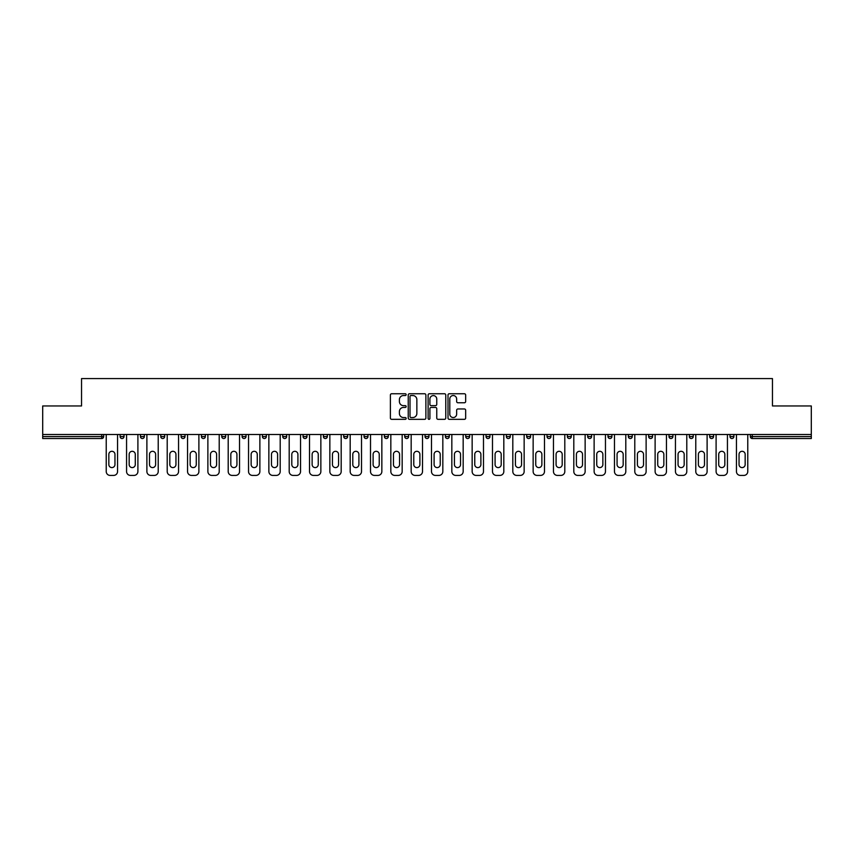 <?xml version="1.0" encoding="UTF-8"?>
<svg xmlns="http://www.w3.org/2000/svg" width="854" height="854" viewBox="0 0 854 854"><rect width="100%" height="100%" fill="white"/><g stroke="black" fill="none" stroke-linecap="round" stroke-linejoin="round"><path stroke-width="1.28" d="M406.152 394.644A0.897 0.897 0 0 0 405.255 393.747L391.666 393.747A1.281 1.281 0 0 0 390.385 395.028L390.385 418.054A1.281 1.281 0 0 0 391.666 419.335L405.255 419.335A0.897 0.897 0 0 0 406.152 418.439A0.897 0.897 0 0 0 405.255 417.542L403.494 417.542A4.089 4.089 0 0 1 399.405 413.443L399.405 411.532A4.089 4.089 0 0 1 403.494 407.433L405.255 407.433A0.897 0.897 0 0 0 406.152 406.536A0.897 0.897 0 0 0 405.255 405.65L403.494 405.65A4.089 4.089 0 0 1 399.405 401.551L399.405 399.629A4.089 4.089 0 0 1 403.494 395.541L405.255 395.541A0.897 0.897 0 0 0 406.152 394.644M464.384 402.768A1.281 1.281 0 0 0 465.665 401.487L465.665 395.028A1.281 1.281 0 0 0 464.384 393.747L449.289 393.747A1.281 1.281 0 0 0 448.008 395.028L448.008 418.054A1.281 1.281 0 0 0 449.289 419.335L464.384 419.335A1.281 1.281 0 0 0 465.665 418.054L465.665 410.251A1.281 1.281 0 0 0 464.384 408.97L457.925 408.97A1.281 1.281 0 0 0 456.644 410.251L456.644 414.115A3.427 3.427 0 0 1 453.218 417.542A3.427 3.427 0 0 1 449.802 414.115L449.802 398.957A3.427 3.427 0 0 1 453.218 395.541A3.427 3.427 0 0 1 456.644 398.957L456.644 401.487A1.281 1.281 0 0 0 457.925 402.768L464.384 402.768M42.7 434.494L42.7 405.949L81.536 405.949L81.536 378.589L772.464 378.589L772.464 405.949L811.3 405.949L811.3 434.494L42.7 434.494L42.7 436.575L101.733 436.575L101.733 434.494M425.879 395.028A1.281 1.281 0 0 0 424.598 393.747L409.504 393.747A1.281 1.281 0 0 0 408.233 395.028L408.233 418.054A1.281 1.281 0 0 0 409.504 419.335L424.598 419.335A1.281 1.281 0 0 0 425.879 418.054L425.879 395.028M429.402 393.747L444.496 393.747A1.281 1.281 0 0 1 445.767 395.028L445.767 418.054A1.281 1.281 0 0 1 444.496 419.335L438.027 419.335A1.281 1.281 0 0 1 436.757 418.054L436.757 408.714A1.281 1.281 0 0 0 435.476 407.433L431.185 407.433A1.281 1.281 0 0 0 429.914 408.714L429.914 418.439A0.897 0.897 0 0 1 429.018 419.335A0.897 0.897 0 0 1 428.121 418.439L428.121 395.028A1.281 1.281 0 0 1 429.402 393.747M103.686 434.494L103.686 436.575A1.954 1.954 0 0 1 101.733 438.529L42.7 438.529L42.7 436.575M811.3 434.494L811.3 438.529L752.267 438.529A1.954 1.954 0 0 1 750.314 436.575L750.314 434.494M120.104 436.575L124.011 436.575A1.954 1.954 0 0 1 122.058 438.529A1.954 1.954 0 0 0 124.011 436.575L124.011 434.494L124.011 436.575A1.954 1.954 0 0 1 122.058 438.529A1.954 1.954 0 0 1 120.104 436.575L120.104 434.494M101.733 438.529A1.954 1.954 0 0 0 103.686 436.575A1.954 1.954 0 0 1 101.733 438.529L101.733 436.575L103.686 436.575M140.44 434.494L140.44 436.575L140.44 434.494M144.347 434.494L144.347 436.575A1.954 1.954 0 0 1 142.394 438.529A1.954 1.954 0 0 1 140.44 436.575A1.954 1.954 0 0 0 142.394 438.529A1.954 1.954 0 0 0 144.347 436.575A1.954 1.954 0 0 1 142.394 438.529A1.954 1.954 0 0 1 140.44 436.575L144.347 436.575M164.673 434.494L164.673 436.575L160.765 436.575A1.954 1.954 0 0 0 162.719 438.529A1.954 1.954 0 0 1 160.765 436.575L160.765 434.494M181.091 434.494L181.091 436.575L181.091 434.494M185.008 434.494L185.008 436.575L185.008 434.494M201.427 436.575A1.954 1.954 0 0 0 203.38 438.529A1.954 1.954 0 0 0 205.334 436.575L205.334 434.494L205.334 436.575L201.427 436.575A1.954 1.954 0 0 0 203.38 438.529A1.954 1.954 0 0 1 201.427 436.575L201.427 434.494M225.659 434.494L225.659 436.575A1.954 1.954 0 0 1 223.705 438.529A1.954 1.954 0 0 1 221.752 436.575L221.752 434.494M245.995 434.494L245.995 436.575A1.954 1.954 0 0 1 244.041 438.529A1.954 1.954 0 0 1 242.088 436.575L242.088 434.494M266.32 434.494L266.32 436.575A1.954 1.954 0 0 1 264.366 438.529A1.954 1.954 0 0 1 262.413 436.575L262.413 434.494M286.645 434.494L286.645 436.575A1.954 1.954 0 0 1 284.692 438.529A1.954 1.954 0 0 1 282.738 436.575L282.738 434.494M303.074 434.494L303.074 436.575L303.074 434.494M306.981 434.494L306.981 436.575L306.981 434.494M327.306 434.494L327.306 436.575A1.954 1.954 0 0 1 325.353 438.529A1.954 1.954 0 0 1 323.399 436.575L323.399 434.494M343.724 434.494L343.724 436.575L343.724 434.494M347.642 434.494L347.642 436.575L347.642 434.494M367.967 434.494L367.967 436.575L364.06 436.575A1.954 1.954 0 0 0 366.014 438.529A1.954 1.954 0 0 1 364.06 436.575L364.06 434.494M386.339 438.529A1.954 1.954 0 0 0 388.292 436.575L388.292 434.494L388.292 436.575A1.954 1.954 0 0 1 386.339 438.529A1.954 1.954 0 0 1 384.385 436.575L384.385 434.494M408.628 434.494L408.628 436.575A1.954 1.954 0 0 1 406.675 438.529A1.954 1.954 0 0 1 404.721 436.575L404.721 434.494M425.046 434.494L425.046 436.575L425.046 434.494M428.954 434.494L428.954 436.575A1.954 1.954 0 0 1 427 438.529A1.954 1.954 0 0 1 425.046 436.575L428.954 436.575A1.954 1.954 0 0 1 427 438.529M449.279 434.494L449.279 436.575A1.954 1.954 0 0 1 447.325 438.529A1.954 1.954 0 0 1 445.372 436.575L445.372 434.494M465.708 436.575L469.615 436.575A1.954 1.954 0 0 1 467.661 438.529A1.954 1.954 0 0 0 469.615 436.575L469.615 434.494L469.615 436.575A1.954 1.954 0 0 1 467.661 438.529A1.954 1.954 0 0 1 465.708 436.575L465.708 434.494M489.94 434.494L489.94 436.575A1.954 1.954 0 0 1 487.986 438.529A1.954 1.954 0 0 1 486.033 436.575L486.033 434.494M506.358 434.494L506.358 436.575L506.358 434.494M510.276 434.494L510.276 436.575L510.276 434.494M526.694 434.494L526.694 436.575L526.694 434.494M530.601 434.494L530.601 436.575A1.954 1.954 0 0 1 528.647 438.529A1.954 1.954 0 0 1 526.694 436.575L530.601 436.575A1.954 1.954 0 0 1 528.647 438.529M547.019 434.494L547.019 436.575L547.019 434.494M550.926 434.494L550.926 436.575L550.926 434.494M567.355 434.494L567.355 436.575L567.355 434.494M571.262 434.494L571.262 436.575A1.954 1.954 0 0 1 569.308 438.529A1.954 1.954 0 0 1 567.355 436.575A1.954 1.954 0 0 0 569.308 438.529A1.954 1.954 0 0 0 571.262 436.575A1.954 1.954 0 0 1 569.308 438.529A1.954 1.954 0 0 1 567.355 436.575L571.262 436.575M591.587 434.494L591.587 436.575A1.954 1.954 0 0 1 589.634 438.529A1.954 1.954 0 0 1 587.68 436.575L587.68 434.494M611.912 434.494L611.912 436.575L608.005 436.575A1.954 1.954 0 0 0 609.959 438.529A1.954 1.954 0 0 1 608.005 436.575L608.005 434.494M632.248 434.494L632.248 436.575A1.954 1.954 0 0 1 630.295 438.529A1.954 1.954 0 0 1 628.341 436.575L628.341 434.494M648.666 434.494L648.666 436.575L648.666 434.494M652.573 434.494L652.573 436.575A1.954 1.954 0 0 1 650.62 438.529A1.954 1.954 0 0 1 648.666 436.575A1.954 1.954 0 0 0 650.62 438.529A1.954 1.954 0 0 1 648.666 436.575L652.573 436.575A1.954 1.954 0 0 1 650.62 438.529M672.909 434.494L672.909 436.575A1.954 1.954 0 0 1 670.945 438.529A1.954 1.954 0 0 1 668.992 436.575L668.992 434.494M693.234 434.494L693.234 436.575L689.327 436.575A1.954 1.954 0 0 0 691.281 438.529A1.954 1.954 0 0 1 689.327 436.575L689.327 434.494M713.56 434.494L713.56 436.575A1.954 1.954 0 0 1 711.606 438.529A1.954 1.954 0 0 1 709.653 436.575L709.653 434.494M733.896 434.494L733.896 436.575L729.989 436.575A1.954 1.954 0 0 0 731.942 438.529A1.954 1.954 0 0 1 729.989 436.575L729.989 434.494M164.673 436.575A1.954 1.954 0 0 1 162.719 438.529A1.954 1.954 0 0 0 164.673 436.575A1.954 1.954 0 0 1 162.719 438.529A1.954 1.954 0 0 1 160.765 436.575M183.055 438.529A1.954 1.954 0 0 1 181.091 436.575A1.954 1.954 0 0 0 183.055 438.529A1.954 1.954 0 0 0 185.008 436.575A1.954 1.954 0 0 1 183.055 438.529A1.954 1.954 0 0 1 181.091 436.575L185.008 436.575A1.954 1.954 0 0 1 183.055 438.529M305.027 438.529A1.954 1.954 0 0 1 303.074 436.575L306.981 436.575A1.954 1.954 0 0 1 305.027 438.529A1.954 1.954 0 0 0 306.981 436.575M345.689 438.529A1.954 1.954 0 0 1 343.724 436.575L347.642 436.575A1.954 1.954 0 0 1 345.689 438.529A1.954 1.954 0 0 0 347.642 436.575M366.014 438.529A1.954 1.954 0 0 0 367.967 436.575A1.954 1.954 0 0 1 366.014 438.529A1.954 1.954 0 0 1 364.06 436.575M508.311 438.529A1.954 1.954 0 0 1 506.358 436.575L510.276 436.575A1.954 1.954 0 0 1 508.311 438.529A1.954 1.954 0 0 0 510.276 436.575A1.954 1.954 0 0 1 508.311 438.529M548.973 438.529A1.954 1.954 0 0 1 547.019 436.575A1.954 1.954 0 0 0 548.973 438.529A1.954 1.954 0 0 0 550.926 436.575A1.954 1.954 0 0 1 548.973 438.529A1.954 1.954 0 0 1 547.019 436.575L550.926 436.575M609.959 438.529A1.954 1.954 0 0 0 611.912 436.575A1.954 1.954 0 0 1 609.959 438.529A1.954 1.954 0 0 1 608.005 436.575M691.281 438.529A1.954 1.954 0 0 0 693.234 436.575A1.954 1.954 0 0 1 691.281 438.529A1.954 1.954 0 0 1 689.327 436.575M733.896 436.575A1.954 1.954 0 0 1 731.942 438.529A1.954 1.954 0 0 0 733.896 436.575A1.954 1.954 0 0 1 731.942 438.529A1.954 1.954 0 0 1 729.989 436.575M410.913 395.541A0.897 0.897 0 0 0 410.016 396.437L410.016 416.645A0.897 0.897 0 0 0 410.913 417.542L412.77 417.542A4.089 4.089 0 0 0 416.859 413.443L416.859 399.629A4.089 4.089 0 0 0 412.77 395.541L410.913 395.541M436.757 399.021A3.427 3.427 0 0 0 433.33 395.605A3.427 3.427 0 0 0 429.914 399.021L429.914 404.369A1.281 1.281 0 0 0 431.185 405.65L435.476 405.65A1.281 1.281 0 0 0 436.757 404.369L436.757 399.021M117.564 434.494L117.564 471.504A3.907 3.907 0 0 1 113.657 475.411L110.134 475.411A3.907 3.907 0 0 1 106.227 471.504L106.227 434.494M108.832 454.371A3.064 3.064 0 0 1 111.895 451.307A3.064 3.064 0 0 1 114.959 454.371L114.959 464.533A3.064 3.064 0 0 1 111.895 467.597A3.064 3.064 0 0 1 108.832 464.533L108.832 454.371M137.9 434.494L137.9 471.504A3.907 3.907 0 0 1 133.982 475.411L130.47 475.411A3.907 3.907 0 0 1 126.563 471.504L126.563 434.494M129.167 454.371A3.064 3.064 0 0 1 132.231 451.307A3.064 3.064 0 0 1 135.284 454.371L135.284 464.533A3.064 3.064 0 0 1 132.231 467.597A3.064 3.064 0 0 1 129.167 464.533L129.167 454.371M158.225 434.494L158.225 471.504A3.907 3.907 0 0 1 154.318 475.411L150.795 475.411A3.907 3.907 0 0 1 146.888 471.504L146.888 434.494M149.493 454.371A3.064 3.064 0 0 1 152.556 451.307A3.064 3.064 0 0 1 155.62 454.371L155.62 464.533A3.064 3.064 0 0 1 152.556 467.597A3.064 3.064 0 0 1 149.493 464.533L149.493 454.371M178.55 434.494L178.55 471.504A3.907 3.907 0 0 1 174.643 475.411L171.131 475.411A3.907 3.907 0 0 1 167.213 471.504L167.213 434.494M169.818 454.371A3.064 3.064 0 0 1 172.882 451.307A3.064 3.064 0 0 1 175.945 454.371L175.945 464.533A3.064 3.064 0 0 1 172.882 467.597A3.064 3.064 0 0 1 169.818 464.533L169.818 454.371M198.886 434.494L198.886 471.504A3.907 3.907 0 0 1 194.968 475.411L191.456 475.411A3.907 3.907 0 0 1 187.549 471.504L187.549 434.494M190.154 454.371A3.064 3.064 0 0 1 193.217 451.307A3.064 3.064 0 0 1 196.281 454.371L196.281 464.533A3.064 3.064 0 0 1 193.217 467.597A3.064 3.064 0 0 1 190.154 464.533L190.154 454.371M219.211 434.494L219.211 471.504A3.907 3.907 0 0 1 215.304 475.411L211.781 475.411A3.907 3.907 0 0 1 207.874 471.504L207.874 434.494M210.479 454.371A3.064 3.064 0 0 1 213.543 451.307A3.064 3.064 0 0 1 216.606 454.371L216.606 464.533A3.064 3.064 0 0 1 213.543 467.597A3.064 3.064 0 0 1 210.479 464.533L210.479 454.371M239.536 434.494L239.536 471.504A3.907 3.907 0 0 1 235.629 475.411L232.117 475.411A3.907 3.907 0 0 1 228.199 471.504L228.199 434.494M230.815 454.371A3.064 3.064 0 0 1 233.868 451.307A3.064 3.064 0 0 1 236.932 454.371L236.932 464.533A3.064 3.064 0 0 1 233.868 467.597A3.064 3.064 0 0 1 230.815 464.533L230.815 454.371M259.872 434.494L259.872 471.504A3.907 3.907 0 0 1 255.965 475.411L252.442 475.411A3.907 3.907 0 0 1 248.535 471.504L248.535 434.494M251.14 454.371A3.064 3.064 0 0 1 254.204 451.307A3.064 3.064 0 0 1 257.267 454.371L257.267 464.533A3.064 3.064 0 0 1 254.204 467.597A3.064 3.064 0 0 1 251.14 464.533L251.14 454.371M280.197 434.494L280.197 471.504A3.907 3.907 0 0 1 276.29 475.411L272.768 475.411A3.907 3.907 0 0 1 268.861 471.504L268.861 434.494M271.465 454.371A3.064 3.064 0 0 1 274.529 451.307A3.064 3.064 0 0 1 277.593 454.371L277.593 464.533A3.064 3.064 0 0 1 274.529 467.597A3.064 3.064 0 0 1 271.465 464.533L271.465 454.371M300.533 434.494L300.533 471.504A3.907 3.907 0 0 1 296.616 475.411L293.103 475.411A3.907 3.907 0 0 1 289.196 471.504L289.196 434.494M291.801 454.371A3.064 3.064 0 0 1 294.865 451.307A3.064 3.064 0 0 1 297.918 454.371L297.918 464.533A3.064 3.064 0 0 1 294.865 467.597A3.064 3.064 0 0 1 291.801 464.533L291.801 454.371M320.858 434.494L320.858 471.504A3.907 3.907 0 0 1 316.951 475.411L313.429 475.411A3.907 3.907 0 0 1 309.522 471.504L309.522 434.494M312.126 454.371A3.064 3.064 0 0 1 315.19 451.307A3.064 3.064 0 0 1 318.254 454.371L318.254 464.533A3.064 3.064 0 0 1 315.19 467.597A3.064 3.064 0 0 1 312.126 464.533L312.126 454.371M341.184 434.494L341.184 471.504A3.907 3.907 0 0 1 337.277 475.411L333.765 475.411A3.907 3.907 0 0 1 329.847 471.504L329.847 434.494M332.452 454.371A3.064 3.064 0 0 1 335.515 451.307A3.064 3.064 0 0 1 338.579 454.371L338.579 464.533A3.064 3.064 0 0 1 335.515 467.597A3.064 3.064 0 0 1 332.452 464.533L332.452 454.371M361.52 434.494L361.52 471.504A3.907 3.907 0 0 1 357.602 475.411L354.09 475.411A3.907 3.907 0 0 1 350.183 471.504L350.183 434.494M352.787 454.371A3.064 3.064 0 0 1 355.851 451.307A3.064 3.064 0 0 1 358.915 454.371L358.915 464.533A3.064 3.064 0 0 1 355.851 467.597A3.064 3.064 0 0 1 352.787 464.533L352.787 454.371M381.845 434.494L381.845 471.504A3.907 3.907 0 0 1 377.938 475.411L374.415 475.411A3.907 3.907 0 0 1 370.508 471.504L370.508 434.494M373.113 454.371A3.064 3.064 0 0 1 376.176 451.307A3.064 3.064 0 0 1 379.24 454.371L379.24 464.533A3.064 3.064 0 0 1 376.176 467.597A3.064 3.064 0 0 1 373.113 464.533L373.113 454.371M402.17 434.494L402.17 471.504A3.907 3.907 0 0 1 398.263 475.411L394.751 475.411A3.907 3.907 0 0 1 390.833 471.504L390.833 434.494M393.448 454.371A3.064 3.064 0 0 1 396.502 451.307A3.064 3.064 0 0 1 399.565 454.371L399.565 464.533A3.064 3.064 0 0 1 396.502 467.597A3.064 3.064 0 0 1 393.448 464.533L393.448 454.371M422.506 434.494L422.506 471.504A3.907 3.907 0 0 1 418.599 475.411L415.076 475.411A3.907 3.907 0 0 1 411.169 471.504L411.169 434.494M413.774 454.371A3.064 3.064 0 0 1 416.837 451.307A3.064 3.064 0 0 1 419.901 454.371L419.901 464.533A3.064 3.064 0 0 1 416.837 467.597A3.064 3.064 0 0 1 413.774 464.533L413.774 454.371M442.831 434.494L442.831 471.504A3.907 3.907 0 0 1 438.924 475.411L435.401 475.411A3.907 3.907 0 0 1 431.494 471.504L431.494 434.494M434.099 454.371A3.064 3.064 0 0 1 437.163 451.307A3.064 3.064 0 0 1 440.226 454.371L440.226 464.533A3.064 3.064 0 0 1 437.163 467.597A3.064 3.064 0 0 1 434.099 464.533L434.099 454.371M463.167 434.494L463.167 471.504A3.907 3.907 0 0 1 459.249 475.411L455.737 475.411A3.907 3.907 0 0 1 451.83 471.504L451.83 434.494M454.435 454.371A3.064 3.064 0 0 1 457.498 451.307A3.064 3.064 0 0 1 460.552 454.371L460.552 464.533A3.064 3.064 0 0 1 457.498 467.597A3.064 3.064 0 0 1 454.435 464.533L454.435 454.371M483.492 434.494L483.492 471.504A3.907 3.907 0 0 1 479.585 475.411L476.062 475.411A3.907 3.907 0 0 1 472.155 471.504L472.155 434.494M474.76 454.371A3.064 3.064 0 0 1 477.824 451.307A3.064 3.064 0 0 1 480.887 454.371L480.887 464.533A3.064 3.064 0 0 1 477.824 467.597A3.064 3.064 0 0 1 474.76 464.533L474.76 454.371M503.817 434.494L503.817 471.504A3.907 3.907 0 0 1 499.91 475.411L496.398 475.411A3.907 3.907 0 0 1 492.48 471.504L492.48 434.494M495.085 454.371A3.064 3.064 0 0 1 498.149 451.307A3.064 3.064 0 0 1 501.213 454.371L501.213 464.533A3.064 3.064 0 0 1 498.149 467.597A3.064 3.064 0 0 1 495.085 464.533L495.085 454.371M524.153 434.494L524.153 471.504A3.907 3.907 0 0 1 520.235 475.411L516.723 475.411A3.907 3.907 0 0 1 512.816 471.504L512.816 434.494M515.421 454.371A3.064 3.064 0 0 1 518.485 451.307A3.064 3.064 0 0 1 521.548 454.371L521.548 464.533A3.064 3.064 0 0 1 518.485 467.597A3.064 3.064 0 0 1 515.421 464.533L515.421 454.371M544.478 434.494L544.478 471.504A3.907 3.907 0 0 1 540.571 475.411L537.049 475.411A3.907 3.907 0 0 1 533.142 471.504L533.142 434.494M535.746 454.371A3.064 3.064 0 0 1 538.81 451.307A3.064 3.064 0 0 1 541.874 454.371L541.874 464.533A3.064 3.064 0 0 1 538.81 467.597A3.064 3.064 0 0 1 535.746 464.533L535.746 454.371M564.804 434.494L564.804 471.504A3.907 3.907 0 0 1 560.897 475.411L557.384 475.411A3.907 3.907 0 0 1 553.467 471.504L553.467 434.494M556.082 454.371A3.064 3.064 0 0 1 559.135 451.307A3.064 3.064 0 0 1 562.199 454.371L562.199 464.533A3.064 3.064 0 0 1 559.135 467.597A3.064 3.064 0 0 1 556.082 464.533L556.082 454.371M585.139 434.494L585.139 471.504A3.907 3.907 0 0 1 581.232 475.411L577.71 475.411A3.907 3.907 0 0 1 573.803 471.504L573.803 434.494M576.407 454.371A3.064 3.064 0 0 1 579.471 451.307A3.064 3.064 0 0 1 582.535 454.371L582.535 464.533A3.064 3.064 0 0 1 579.471 467.597A3.064 3.064 0 0 1 576.407 464.533L576.407 454.371M605.465 434.494L605.465 471.504A3.907 3.907 0 0 1 601.558 475.411L598.035 475.411A3.907 3.907 0 0 1 594.128 471.504L594.128 434.494M596.732 454.371A3.064 3.064 0 0 1 599.796 451.307A3.064 3.064 0 0 1 602.86 454.371L602.86 464.533A3.064 3.064 0 0 1 599.796 467.597A3.064 3.064 0 0 1 596.732 464.533L596.732 454.371M625.801 434.494L625.801 471.504A3.907 3.907 0 0 1 621.883 475.411L618.371 475.411A3.907 3.907 0 0 1 614.464 471.504L614.464 434.494M617.068 454.371A3.064 3.064 0 0 1 620.132 451.307A3.064 3.064 0 0 1 623.185 454.371L623.185 464.533A3.064 3.064 0 0 1 620.132 467.597A3.064 3.064 0 0 1 617.068 464.533L617.068 454.371M646.126 434.494L646.126 471.504A3.907 3.907 0 0 1 642.219 475.411L638.696 475.411A3.907 3.907 0 0 1 634.789 471.504L634.789 434.494M637.394 454.371A3.064 3.064 0 0 1 640.457 451.307A3.064 3.064 0 0 1 643.521 454.371L643.521 464.533A3.064 3.064 0 0 1 640.457 467.597A3.064 3.064 0 0 1 637.394 464.533L637.394 454.371M666.451 434.494L666.451 471.504A3.907 3.907 0 0 1 662.544 475.411L659.032 475.411A3.907 3.907 0 0 1 655.114 471.504L655.114 434.494M657.719 454.371A3.064 3.064 0 0 1 660.782 451.307A3.064 3.064 0 0 1 663.846 454.371L663.846 464.533A3.064 3.064 0 0 1 660.782 467.597A3.064 3.064 0 0 1 657.719 464.533L657.719 454.371M686.787 434.494L686.787 471.504A3.907 3.907 0 0 1 682.869 475.411L679.357 475.411A3.907 3.907 0 0 1 675.45 471.504L675.45 434.494M678.055 454.371A3.064 3.064 0 0 1 681.118 451.307A3.064 3.064 0 0 1 684.182 454.371L684.182 464.533A3.064 3.064 0 0 1 681.118 467.597A3.064 3.064 0 0 1 678.055 464.533L678.055 454.371M707.112 434.494L707.112 471.504A3.907 3.907 0 0 1 703.205 475.411L699.682 475.411A3.907 3.907 0 0 1 695.775 471.504L695.775 434.494M698.38 454.371A3.064 3.064 0 0 1 701.444 451.307A3.064 3.064 0 0 1 704.507 454.371L704.507 464.533A3.064 3.064 0 0 1 701.444 467.597A3.064 3.064 0 0 1 698.38 464.533L698.38 454.371M727.437 434.494L727.437 471.504A3.907 3.907 0 0 1 723.53 475.411L720.018 475.411A3.907 3.907 0 0 1 716.1 471.504L716.1 434.494M718.716 454.371A3.064 3.064 0 0 1 721.769 451.307A3.064 3.064 0 0 1 724.832 454.371L724.832 464.533A3.064 3.064 0 0 1 721.769 467.597A3.064 3.064 0 0 1 718.716 464.533L718.716 454.371M747.773 434.494L747.773 471.504A3.907 3.907 0 0 1 743.866 475.411L740.343 475.411A3.907 3.907 0 0 1 736.436 471.504L736.436 434.494M739.041 454.371A3.064 3.064 0 0 1 742.105 451.307A3.064 3.064 0 0 1 745.168 454.371L745.168 464.533A3.064 3.064 0 0 1 742.105 467.597A3.064 3.064 0 0 1 739.041 464.533L739.041 454.371M752.267 434.494L752.267 436.575L811.3 436.575M750.314 436.575L752.267 436.575L752.267 438.529M203.38 438.529A1.954 1.954 0 0 0 205.334 436.575M223.705 438.529A1.954 1.954 0 0 0 225.659 436.575L221.752 436.575M244.041 438.529A1.954 1.954 0 0 0 245.995 436.575L242.088 436.575M264.366 438.529A1.954 1.954 0 0 0 266.32 436.575L262.413 436.575M284.692 438.529A1.954 1.954 0 0 0 286.645 436.575L282.738 436.575M325.353 438.529A1.954 1.954 0 0 0 327.306 436.575L323.399 436.575M388.292 436.575L384.385 436.575M406.675 438.529A1.954 1.954 0 0 0 408.628 436.575L404.721 436.575M447.325 438.529A1.954 1.954 0 0 0 449.279 436.575L445.372 436.575M487.986 438.529A1.954 1.954 0 0 0 489.94 436.575L486.033 436.575M589.634 438.529A1.954 1.954 0 0 0 591.587 436.575L587.68 436.575M630.295 438.529A1.954 1.954 0 0 0 632.248 436.575L628.341 436.575M670.945 438.529A1.954 1.954 0 0 0 672.909 436.575L668.992 436.575M711.606 438.529A1.954 1.954 0 0 0 713.56 436.575L709.653 436.575"/></g></svg>
